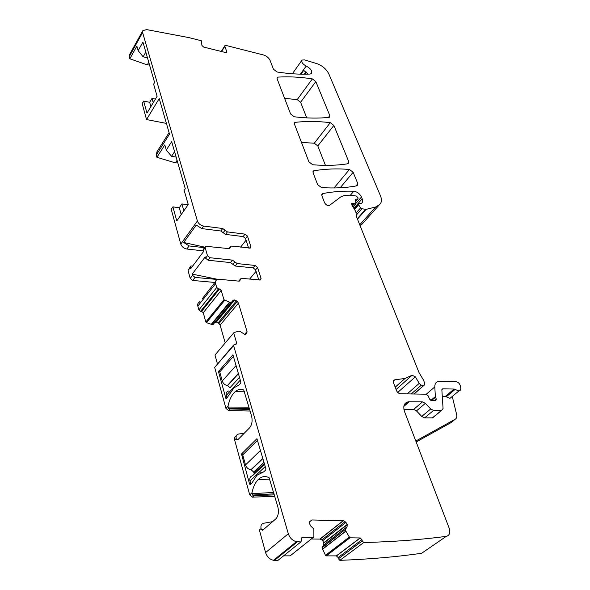 <?xml version="1.0" encoding="UTF-8"?>
<svg xmlns="http://www.w3.org/2000/svg" width="590" height="590" viewBox="0 0 590 590"><rect width="100%" height="100%" fill="white"/><g stroke="black" fill="none" stroke-linecap="round" stroke-linejoin="round"><path stroke-width="0.89" d="M238.441 373.706L227.622 385.639L229.975 387.755L239.488 377.327M227.622 385.639L227.342 385.587C224.812 384.99 223.116 383.463 222.246 381L219.731 371.936L233.441 356.382M240.3 380.13L226.25 395.462L226.98 398.08M226.25 395.462C225.764 393.11 226.531 391.627 228.551 391.008M238.721 385.292L237.261 385.794M262.933 458.563L251.178 469.802L253.656 472.037L253.995 473.254L264.342 463.445M251.178 469.802L250.883 469.765C248.257 469.257 246.465 467.641 245.514 464.927L242.733 454.905L257.638 440.199M265.235 466.535L249.954 480.939L250.802 483.984M249.954 480.939C249.393 478.166 250.249 476.425 252.542 475.71L264.593 464.308M263.789 471.808L260.197 472.922M204.922 247.195L183.689 242.483L189.11 245.942L204.546 247.689M183.689 242.483L196.271 225.056L201.78 228.595L203.624 226.066C200.556 225.417 198.483 223.728 197.399 221.007L142.61 32.531L142.898 30.533L146.77 29.625L188.984 37.627L201.374 40.769L201.928 45.467L203.697 47.075L225.601 52.539L226.656 52.385L226.744 51.655L224.864 46.308L224.945 45.592L225.963 45.437L263.605 55.003C266.68 56.05 268.834 57.842 270.065 60.386L273.443 69.214L277.027 71.995C289.041 73.816 300.03 74.51 309.993 74.06L311.336 73.617C312.538 71.11 310.834 68.588 306.203 66.043C302.545 64.03 301.173 62.039 302.073 60.062L304.543 59.892L316.778 63.602C322.339 65.645 326.336 69.045 328.778 73.802L380.402 195.622C382.047 199.73 381.723 202.754 379.429 204.708L375.638 206.994L366.125 209.362L361.869 208.749L360.601 207.857L356.006 213.093M174.581 151.674L171.565 156.306L166.284 150.089L171.683 141.652L185.29 188.771L184.176 190.4L188.247 204.538L176.794 220.926L172.907 206.869L171.218 209.332L180.776 244.098C181.809 246.79 183.829 248.434 186.853 249.032L189.11 245.942M192.768 265.943L190.828 266.031L190.341 267.462L190.688 268.716L203.631 251.458L203.27 250.204L203.742 248.766L205.121 246.922M240.624 247.114L246.082 240.174M225.505 234.392L220.844 231L222.718 228.507L227.393 231.907L225.505 234.392L243.139 236.575L245.558 238.544L248.596 248.043M220.844 231L201.78 228.595M222.718 228.507L203.624 226.066M309.61 521.877L311.926 519.974L309.772 521.582L309.492 523.654L310.797 526.066L313.865 529.031L313.887 536.789L313.312 537.372L302.449 537.239L301.313 538.161M311.926 519.974L343.351 520.741L345.961 522.408L347.2 524.466L347.06 526.789L345.511 529.311L322.096 547.527L323.667 545.02L347.06 526.789M322.435 549.349L345.888 531.162L349.811 537.829L360.106 537.962L336.352 555.883L326.189 555.869L325.474 555.308L322.059 547.815L345.511 529.311M345.482 529.599L345.843 531.029L322.383 549.216M360.106 537.962L361.943 539.651L338.136 557.528L338.431 558.76L339.84 560.345C369.244 559.246 396.517 556.886 421.658 553.265L446.269 536.354C420.972 539.717 393.456 541.775 363.72 542.534L362.267 540.905L361.943 539.651M351.817 204.951L351.869 203.366L353.093 203.469L351.817 204.951L355.807 211.633L356.655 217.113L419.048 372.637L423.318 379.739L424.63 383.013L424.822 384.12L424.144 385.255L421.275 385.204L419.21 383.389L415.375 376.811L412.086 375.255L405.028 378.463L394.791 379.805C393.419 380.137 393.014 381.192 393.567 382.947L396.436 390.447C397.372 392.439 398.737 393.552 400.529 393.781L426.127 394.194L428.104 395.757L429.564 399.113L431.659 400.676L435.708 400.721L436.29 399.135L435.368 396.591L434.8 386.929C434.734 383.677 436.076 381.819 438.82 381.339L456.159 381.737C458.083 382.077 459.44 383.338 460.229 385.521L460.687 387.379C461.107 389.466 460.495 390.669 458.858 390.971L454.13 389.046L442.684 388.825L441.866 389.953L443.068 408.472L441.571 410.463L433.562 410.441L430.7 408.966L425.361 403.361L422.492 401.886L408.501 401.783C404.135 402.697 402.823 406.001 404.57 411.695L449.115 528.035C450.546 532.667 449.595 535.44 446.269 536.354M360.601 207.857L358.617 204.796L358.654 203.484L361.191 203.484C362.717 202.621 363.049 201.057 362.186 198.778L361.471 197.016C359.716 193.668 357.164 191.735 353.816 191.219C343.07 190.858 332.708 191.639 322.715 193.579L321.86 195.681L324.53 202.643C325.828 204.907 327.435 205.858 329.353 205.49L340.718 196.942C344.147 195.216 348.329 194.752 353.277 195.548L356.434 196.072L358.13 197.945L357.931 198.919L355.527 199.273L355.962 203.934L353.093 203.469M227.393 231.907L245.049 234.134L247.468 236.103L250.846 246.605L250.396 248.029L231.774 246.082L230.86 246.222L229.805 248.493L228.891 248.633L205.622 246.251L205.158 247.682L207.474 255.662L210.025 257.727L232.408 260.116L234.798 261.849L232.851 264.305L230.469 262.58L208.115 260.234L205.571 258.169L207.474 255.662M215.608 283.628L216.729 287.485L218.462 288.886L200.571 311.306L198.874 309.934L197.827 306.122L215.608 283.628C215.136 281.747 215.63 280.412 217.091 279.638L219.274 279.313L238.847 281.128L239.658 281.017L240.941 278.48L241.745 278.369L260.529 279.977L261.082 278.414L257.557 267.462L255.087 265.448L237.18 263.575L234.798 261.849M218.462 288.886L219.48 288.975L221.213 290.383L203.262 312.744L205.829 321.993L206.463 322.634L211.301 324.301L229.532 302.146L223.949 299.727L221.213 290.383M229.532 302.146L229.96 302.301L211.721 324.448L229.96 302.301M231.354 302.397L213.101 324.522L231.435 302.338L230.071 302.331M231.435 302.338L232.91 300.502L234.606 299.986L237.283 301.446L238.448 303.105L247.04 331.565L246.849 333.195L245.639 334.316L244.688 334.382L240.078 331.396L238.633 331.211L234.031 332.531L214.989 355.025L233.729 332.885M302.449 537.239L301.313 538.958L301.608 540.263L300.856 541.937L296.46 541.679C292.529 540.676 289.815 538.028 288.311 533.729L233.625 345.615L234.223 344.339L236.052 344.309L236.642 343.033L233.751 333.151M313.954 170.753C325.326 168.873 337.156 168.438 349.457 169.455L353.144 172.302L357.865 183.778L357.142 185.762C346.566 187.812 334.685 188.424 321.498 187.598L317.627 184.618L313.084 172.759L313.46 170.93L313.954 170.753L312.929 172.044M312.353 78.898L315.82 81.59L329.825 115.64L329.611 117.152L329.065 117.344C318.674 118.502 307.066 118.317 294.248 116.776L290.56 113.922L277.079 78.713L277.248 77.371L277.986 77.106C289.026 76.442 300.48 77.039 312.353 78.898L297.198 99.622L300.598 102.262L306.748 117.882M330.289 122.668L333.866 125.441L348.83 161.815L348.093 163.71C337.576 165.466 325.783 165.82 312.715 164.758L308.894 161.815L294.462 124.121L294.72 122.558L295.354 122.329C306.557 121.09 318.202 121.208 330.289 122.668L314.286 143.222L317.796 145.936L325.444 165.355M145.819 52.075L143.141 56.802L138.126 50.644L142.928 42.067L154.609 82.511L153.621 84.186L157.102 96.281L146.984 113.133L143.65 101.067L142.153 103.604L146.541 119.564L159.234 98.537L169.514 134.129L156.284 155L156.911 157.301L164.809 144.882L166.284 150.089M142.61 32.531L129.24 56.64L129.829 58.794L136.858 46.16L138.126 50.644M203.462 250.875L186.853 249.032M190.319 266.709L188.048 270.53L190.216 278.436L192.539 275.375L192.185 274.114L217.894 279.38M205.571 258.169L205.202 256.901L192.185 274.114M313.312 537.372L290.169 555.861L283.569 555.854M300.856 541.937L277.809 560.5L273.48 560.294C269.623 559.357 266.99 556.783 265.589 552.572L259.379 529.997L261.075 528.522L261.311 529.355L263.951 529.142M233.625 345.615L214.672 367.393L225.955 408.42L228.61 410.588L250.138 411.031M249.666 409.394L230.13 408.973L228.529 408.354L227.998 406.23C229.37 399.6 231.759 394.74 235.181 391.657C237.932 389.341 240.779 388.788 243.722 389.997L251.576 416.002C252.645 420.84 252.019 424.748 249.688 427.713L237.623 439.948L236.42 439.24L238.353 439.203M244.076 433.399L238.854 433.967C236.597 434.447 235.727 435.951 236.214 438.488L236.42 439.24M236.214 438.488L234.658 440.074L249.725 494.885L252.38 497.164L274.793 496.301M274.387 494.885L254.032 495.644L252.505 495.054L251.945 492.834C253.154 487.075 255.212 482.679 258.118 479.663C261.518 476.351 265.168 475.702 269.077 477.716L277.794 506.685C278.952 511.626 278.414 515.594 276.172 518.573L262.624 530.292L261.311 529.355M249.592 484.125L241.502 453.976L256.938 438.695L265.898 468.821L265.714 470.009L263.782 471.816L256.901 475.289L252.107 482.76L250.219 484.53L249.592 484.125L250.713 484.066M232.799 354.907L218.477 371.641L225.867 398.361L226.405 398.7L234.134 387.667L238.766 385.255L240.668 383.205L240.853 382.055L232.976 354.915M214.672 367.393L233.581 345.076M217.393 363.691L214.989 355.025M234.606 299.986L216.353 322.066L218.979 323.475L220.107 325.105L225.181 342.849M216.353 322.066L234.37 299.971M214.767 322.501L216.124 322.052M213.101 324.522L211.832 324.471M211.301 324.301L211.721 324.448M200.571 311.306L201.573 311.373L203.262 312.744M197.827 306.122C197.392 304.256 197.901 302.928 199.361 302.132L200.128 301.158M202.105 298.96L215.49 281.673M238.655 281.113L240.314 279.247M237.18 263.575L235.226 266.024L253.117 267.867L255.581 269.866L258.818 279.985M235.226 266.024L232.851 264.305M129.24 56.64L129.549 54.634L142.684 30.923M300.996 74.163L303.71 70.38L308.12 74.126M379.429 204.708L361.729 224.51L360.084 225.668M415.803 441.032L455.259 419.195C456.653 418.325 457.11 416.776 456.63 414.541L452.272 396.443M451.874 396.775L450 398.331L445.295 396.436L442.286 396.392M434.056 416.525L432.588 417.868L424.594 417.897L421.754 416.444L416.474 410.891L413.627 409.43L403.914 409.394M363.72 542.534L339.84 560.345M336.352 555.883L338.136 557.528M345.961 522.408L322.664 540.713L323.844 542.726L323.667 545.02M322.664 540.713L321.816 539.939L345.091 521.612M311.291 538.987L320.112 539.098L321.816 539.939M284.601 98.36L297.198 99.622M301.475 142.426L314.286 143.222M148.761 62.282L147.271 64.87L129.829 58.794M183.866 210.8L181.919 203.926L179.279 207.746L172.907 206.869M181.919 203.926L188.07 204.796M181.211 214.613L179.279 207.746M177.074 160.325L175.407 162.87L156.911 157.301M156.284 155L156.925 151.837L169.079 132.625M146.541 119.564L166.41 123.398M143.65 101.067L149.668 102.299L152.006 98.383L155.413 99.083M150.885 106.635L149.668 102.299M214.62 282.426L192.701 280.449L195.032 277.396L217.481 279.49M192.701 280.449L190.216 278.436M195.032 277.396L192.539 275.375M175.407 162.87L177.819 162.899M147.271 64.87L149.55 65.003M261.075 528.522C260.514 525.683 261.399 523.927 263.723 523.256L272.669 521.634M234.658 440.074C234.201 438.046 234.754 436.622 236.31 435.818M256.045 271.326L249.622 279.114M258.973 468.541L259.217 469.397M244.054 391.797L244.415 391.244M416.164 441.976L450.908 422.698L455.259 419.195M153.238 102.719L152.006 98.383M143.141 56.802L147.471 57.813M171.565 156.306L176.145 157.095M227.342 385.587L238.36 373.426M236.081 365.527L222.246 381M263.988 462.221L253.656 472.037M250.883 469.765L262.86 458.312M260.559 450.34L245.514 464.927M180.776 244.098L197.399 221.007M203.27 250.204L205.158 247.682M188.048 270.53L190.341 267.462M229.34 248.633L230.336 247.35M250.846 246.605L249.614 248.154M245.558 238.544L247.468 236.103M245.049 234.134L243.139 236.575M223.175 232.696L225.056 230.211M297.449 541.79L274.453 560.397M288.311 533.729L265.589 552.572M227.998 406.23L225.955 408.42M251.945 492.834L249.725 494.885M236.642 343.033L235.506 344.339M246.015 334.147L246.849 333.195M247.04 331.565L244.592 334.375M220.107 325.105L238.448 303.105M237.283 301.446L218.979 323.475M218.175 322.826L236.465 300.782M231.221 302.419L212.975 324.537M224.606 300.391L206.463 322.634M223.949 299.727L205.829 321.993M219.48 288.975L201.573 311.373M216.729 287.485L198.874 309.934M239.171 281.128L240.3 279.741M259.703 280.066L261.082 278.414M255.581 269.866L257.557 267.462M253.117 267.867L255.087 265.448M230.469 262.58L232.408 260.116M208.115 260.234L210.025 257.727M226.147 52.591L226.744 51.655M224.864 46.308L221.56 51.529M306.203 66.043L300.384 74.148M366.125 209.362L357.466 219.141M365.594 209.332L357.297 218.72M361.869 208.749L356.286 215.107M358.617 204.796L354.649 209.347M362.186 198.778L353.941 208.248M361.471 197.016L356.22 203.063M353.816 191.219L350.394 195.216M322.715 193.579L321.69 194.818M357.688 198.985L355.659 201.33M355.77 199.206L355.224 199.833M355.416 203.993L352.997 206.78M354.037 203.771L352.326 205.748M423.989 385.263L413.937 393.995M421.275 385.204L411.23 393.95M419.21 383.389L407.211 393.884M415.375 376.811L397.749 392.416M404.917 378.478L395.182 387.18M393.368 381.074L394.776 379.805L393.368 381.088M436.29 399.135L434.683 400.485M435.509 397.203L431.408 400.676M435.368 396.591L430.789 400.463M434.8 386.929L426.305 394.209M455.045 389.459L446.21 396.841M454.13 389.046L445.295 396.436M442.847 388.817L441.88 389.636M441.394 410.463L432.411 417.875M433.562 410.441L424.594 417.897M430.7 408.966L421.754 416.444M425.361 403.361L416.474 410.891M422.492 401.886L413.627 409.43M409.231 401.753L403.825 406.422M362.267 540.905L338.431 558.76M349.907 537.837L326.277 555.876M349.081 537.247L325.474 555.308M347.274 524.761L323.91 543.014M323.844 542.726L347.2 524.466M343.129 520.719L319.891 539.083M357.865 183.778L355.984 185.975M340.165 187.768L353.144 172.302M349.457 169.455L334.036 187.959M277.986 77.106L277.012 78.507M329.825 115.64L328.46 117.41M315.82 81.59L300.598 102.262M295.354 122.329L294.344 123.686M348.83 161.815L347.134 163.865M317.796 145.936L333.866 125.441M230.13 408.973L228.61 410.588M305.214 74.185L306.564 72.305M306.004 71.818L304.293 74.185M254.172 495.644L252.52 497.164M251.842 493.675L273.686 492.458M227.902 407.041L249.01 407.144M241.502 453.976L243.744 453.909M241.413 454.551L243.139 454.507M218.566 371.088L220.431 371.147M218.477 371.641L219.952 371.685M225.867 398.361L226.715 398.368M249.386 408.442L228.529 408.354M274.077 493.83L252.505 495.054M228.986 248.641L230.358 246.871M296.46 541.679L273.48 560.294M233.485 300.089L215.239 322.184M224.849 45.755L221.243 51.448M301.741 60.527L292.352 73.75M375.638 206.994L359.738 224.812M358.381 203.801L354.177 208.617M322.302 193.727L321.757 194.383M357.931 198.919L355.711 201.478M355.962 203.934L353.204 207.105M351.869 203.366L351.529 203.749M424.144 385.255L414.077 393.995M412.086 375.255L396.074 389.511M405.028 378.463L395.204 387.239M458.858 390.971L450 398.331M442.684 388.825L441.91 389.474M441.571 410.463L432.588 417.868M408.501 401.783L403.966 405.706M360.284 537.977L336.529 555.898M349.811 537.829L326.189 555.869M343.351 520.741L320.112 539.098M313.46 170.93L312.988 171.52M294.72 122.558L294.388 123.008M254.032 495.644L252.38 497.164M258.118 479.663L269.829 479.124M235.181 391.657L244.577 391.804"/></g></svg>
